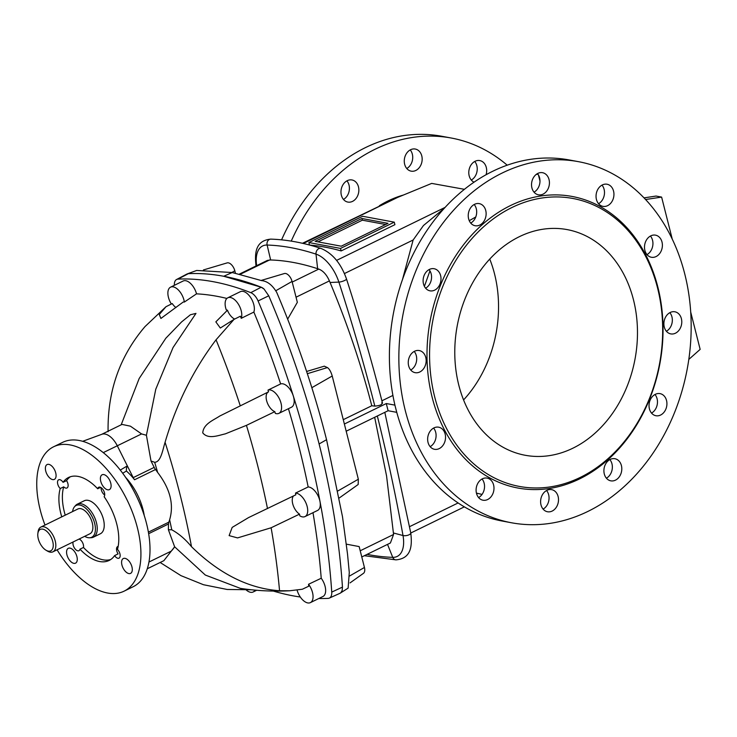 <?xml version="1.0" encoding="UTF-8"?>
<svg xmlns="http://www.w3.org/2000/svg" width="737" height="737" viewBox="0 0 737 737"><rect width="100%" height="100%" fill="white"/><g stroke="black" fill="none" stroke-linecap="round" stroke-linejoin="round"><path stroke-width="1.11" d="M79.08 539.06A5.509 2.93 64 0 1 83.474 547.462L79.983 549.166A46.182 24.551 -116 0 0 109.104 560.461A46.182 24.551 -116 0 0 114.604 555.606L118.095 553.892A5.509 2.93 64 0 1 116.759 550.88A5.509 2.93 64 0 1 117.671 546.55A5.509 2.93 64 0 1 118.169 546.403M83.474 547.462A46.182 24.551 -116 0 0 110.79 559.484M70.374 476.747A46.182 24.551 -116 0 0 66.57 480.625A5.509 2.93 64 0 1 66.984 487.977A5.509 2.93 64 0 1 63.714 486.835A46.182 24.551 -116 0 0 65.234 515.172M104.709 495.034A5.509 2.93 64 0 1 101.319 489.856A5.509 2.93 64 0 1 101.098 487.627M72.594 511.579A17.697 9.406 64 0 1 74.455 506.826L75.496 505.591A18.361 9.756 64 0 1 77.284 504.172L84.267 500.764A18.361 9.756 64 0 1 101.098 512.98A18.361 9.756 64 0 1 100.389 533.763L93.406 537.172A18.361 9.756 64 0 1 91.185 537.715L89.573 537.78A17.697 9.406 64 0 1 84.681 536.324M63.714 486.835L60.222 488.539A46.182 24.551 -116 0 0 61.742 516.877M100.601 487.35L97.689 488.769A46.182 24.551 -116 0 0 68.569 477.475A46.182 24.551 -116 0 0 63.069 482.33L66.57 480.625M114.604 555.606A5.509 2.93 -116 0 0 119.016 558.158A5.509 2.93 -116 0 0 120.057 554.417A5.509 2.93 -116 0 0 117.45 549.397A46.182 24.551 -116 0 0 104.12 496.701A5.509 2.93 64 0 0 103.484 490.326A5.509 2.93 64 0 0 98.74 487.231A5.509 2.93 64 0 0 97.689 488.769M77.284 504.172A18.361 9.756 64 0 1 94.115 516.388A18.361 9.756 64 0 1 93.406 537.172M74.455 506.826A17.697 9.406 64 0 1 92.392 517.227A17.697 9.406 64 0 1 89.573 537.78M37.854 533.533L38.075 531.828A13.773 7.324 64 0 1 40.867 527.075L77.901 508.981A13.773 7.324 64 0 1 90.522 518.148A13.773 7.324 64 0 1 89.988 533.735L52.953 551.82A13.773 7.324 64 0 1 47.49 551.101L46.016 550.226A11.939 6.347 64 0 1 40.664 544.496A11.939 6.347 64 0 1 37.854 533.533A11.939 6.347 64 0 1 46.118 530.787A11.939 6.347 64 0 1 53.257 545.398A11.939 6.347 64 0 1 46.016 550.226M40.867 527.075A13.773 7.324 64 0 1 53.488 536.241A13.773 7.324 64 0 1 52.953 551.82M76.924 556.665A8.264 4.394 -116 0 0 68.301 548.31A8.264 4.394 -116 0 0 66.92 554.804A8.264 4.394 -116 0 0 75.552 563.16A8.264 4.394 -116 0 0 76.924 556.665M45.731 471.044A8.264 4.394 -116 0 0 54.363 479.4A8.264 4.394 -116 0 0 54.676 470.049A8.264 4.394 -116 0 0 47.104 464.55A8.264 4.394 -116 0 0 45.731 471.044M110.753 483.131A8.264 4.394 -116 0 0 102.121 474.785A8.264 4.394 -116 0 0 100.748 481.279A8.264 4.394 -116 0 0 109.371 489.626A8.264 4.394 -116 0 0 110.753 483.131M121.937 565.03A8.264 4.394 -116 0 0 130.569 573.386A8.264 4.394 -116 0 0 130.891 564.035A8.264 4.394 -116 0 0 123.309 558.535A8.264 4.394 -116 0 0 121.937 565.03M73.156 541.953A5.509 2.93 -116 0 0 73.184 545.131A5.509 2.93 -116 0 0 78.933 550.705A5.509 2.93 -116 0 0 79.983 549.166M60.222 488.539A5.509 2.93 64 0 1 57.744 484.117A5.509 2.93 64 0 1 58.656 479.787A5.509 2.93 64 0 1 63.069 482.33M57.081 549.811A80.333 42.7 -116 0 0 124.102 591.157A80.333 42.7 -116 0 0 127.206 500.23A80.333 42.7 -116 0 0 53.571 446.788A80.333 42.7 -116 0 0 40.213 509.93A80.333 42.7 -116 0 0 44.994 525.057M124.102 591.157L133.185 586.716A80.333 42.7 -116 0 0 136.29 495.789A80.333 42.7 -116 0 0 62.663 442.347L53.571 446.788M82.645 441.316L101.918 434.259A17.448 9.268 64 0 1 117.303 445.793L127.344 465.885A12.851 6.836 -116 0 0 126.386 471.044L122.683 473.265M120.26 470.077L127.344 465.885L133.213 477.622A7.342 3.906 64 0 0 134.549 479.769A42.23 22.451 -116 0 0 126.386 471.044M144.24 515.522A42.23 22.451 -116 0 0 125.612 477.383M157.626 472.417A513.413 272.893 -116 0 0 154.678 462.292A269.991 143.503 64 0 0 151.011 461.04L154.18 467.387A7.342 3.906 -116 0 0 155.516 469.524A42.23 22.451 64 0 1 157.626 472.417C170.146 488.76 174.144 504.559 169.621 519.806A42.23 22.451 -116 0 1 168.837 522.164A7.342 3.906 64 0 0 168.506 523.998L168.386 529.728L174.641 546.808L163.863 560.673L147.308 568.761M148.985 562.018L171.242 551.138A17.448 9.756 130.8 0 0 174.641 546.808L205.328 575.053L240.419 588.384M168.386 529.728A269.991 143.503 -116 0 0 171.758 529.783C178.833 533.643 185.411 539.281 191.5 546.688C219.304 573.893 248.655 588.577 279.553 590.742L289.512 590.779L302.336 589.241L308.692 586.228A555.219 295.113 -116 0 0 308.545 584.275L321.221 578.25A555.357 295.187 -116 0 0 312.985 512.685M154.678 462.292C160.915 462.09 162.637 450.04 165.079 442.292C176.318 404.033 193.315 369.873 216.052 339.794L234.044 319.37L220.317 328.029L215.84 321.866L227.447 310.203A383.737 203.965 -116 0 0 226.25 309.826A12.851 6.836 -116 0 1 227.807 297.803L240.382 291.659A12.851 6.836 -116 0 1 250.654 297.555A12.851 6.836 -116 0 1 253.86 312.073L241.248 318.32A12.851 6.836 -116 0 0 238.115 303.764A12.851 6.836 -116 0 0 227.807 297.803M268.286 391.983A11.018 5.859 -116 0 0 266.969 401.858A11.018 5.859 -116 0 0 274.818 411.67L246.434 425.36L225.273 433.881C218.447 435.346 208.203 439.694 202.758 432.868C203.394 423.83 213.721 420.108 219.709 416.055L268.563 391.844A555.219 295.113 64 0 0 267.992 390.103L280.64 383.931A555.357 295.187 -116 0 0 253.86 312.073M299.508 514.14A555.219 295.113 -116 0 1 299.812 515.836A12.851 6.836 -116 0 0 305.026 516.573A12.851 6.836 -116 0 0 306.196 503.555A12.851 6.836 -116 0 0 295.509 493.09A555.219 295.113 -116 0 1 295.85 494.803L248.553 517.595L232.173 527.406L229.124 535.615L237.554 537.909L271.115 527.775L299.508 514.14A11.018 5.859 64 0 1 293.086 505.066A11.018 5.859 64 0 1 293.492 495.946M274.818 411.67A555.219 295.113 64 0 1 275.343 413.411A12.851 6.836 -116 0 0 278.899 413.356A12.851 6.836 -116 0 0 279.563 399.15A12.851 6.836 -116 0 0 267.992 390.103M278.899 413.356L291.483 407.211A12.851 6.836 -116 0 0 292.174 393.07A12.851 6.836 -116 0 0 280.64 383.931M108.09 431.698C107.436 391.227 119.744 356.192 145.014 326.583L165.982 306.721L172.246 303.561A11.018 5.859 64 0 0 175.94 307.55M246.324 590.079A12.851 6.836 -116 0 0 253.141 591.986A12.851 6.836 -116 0 0 254.984 590.116M165.982 306.721L159.275 314.506L160.906 318.448L183.264 301.995A383.737 203.965 64 0 1 184.37 302.041A12.851 6.836 -116 0 0 178.759 290.396A12.851 6.836 -116 0 0 170.569 287.163A12.851 6.836 -116 0 0 171.352 304.012M184.37 302.041L196.521 293.842A12.851 6.836 -116 0 0 183.145 281.018L170.569 287.163M151.011 461.04L146.414 435.281L155.774 389.21L173.057 347.523L195.978 313.4L190.432 314.745L181.578 321.931L165.825 338.237L139.173 378.505L121.163 424.825M196.521 293.842A385.958 205.144 64 0 1 226.885 298.439M146.414 435.281A17.448 0.884 -165.7 0 0 141.587 433.936L146.414 435.281M141.587 433.936L130.421 426.179L122.001 424.411L101.678 434.342M227.447 310.203A11.018 5.859 -116 0 0 234.661 319.066M234.044 319.37L240.373 316.228A555.219 295.113 64 0 1 241.248 318.32M295.509 493.09L308.167 486.954A555.357 295.187 -116 0 0 288.434 408.703M305.026 516.573L317.601 510.428A12.851 6.836 -116 0 0 318.799 497.475A12.851 6.836 -116 0 0 308.167 486.954M297.075 590.079A12.851 6.836 -116 0 0 310.378 602.626A12.851 6.836 -116 0 0 308.545 584.275M310.378 602.626L322.953 596.482A12.851 6.836 -116 0 0 321.221 578.25M174.356 285.311A11.119 5.905 64 0 1 176.576 279.498A11.119 5.905 64 0 1 177.967 279.12A401.785 213.555 64 0 1 250.773 292.653A11.119 5.905 64 0 1 258.079 300.963A570.714 303.349 64 0 1 331.742 592.097A11.119 5.905 64 0 1 329.347 598.094A11.119 5.905 64 0 1 328.131 598.38A401.785 213.555 64 0 1 318.826 598.508M300.3 597.007A401.785 213.555 64 0 1 273.353 591.074M258.079 300.963L268.747 295.795C289.761 345.054 306.555 394.442 319.103 443.96C331.613 493.477 339.398 541.188 342.456 587.113L342.161 590.466L340.872 592.714A11.479 6.099 64 0 1 339.987 593.294L329.347 598.094M340.872 592.714L339.95 593.313M319.103 443.96L326.555 439.694L342.493 516.674L347.523 554.104L349.283 572.483L348.122 588.126L340.208 593.184M268.747 295.795L264.03 289.024L261.202 287.218L223.716 276.264A402.144 213.748 64 0 1 261.202 287.218A11.479 6.099 64 0 1 264.03 289.024M326.555 439.694C314.109 390.472 297.499 341.369 276.716 292.396C272.386 285.072 267.328 281.138 261.534 280.604L232.192 272.524L223.716 276.264C211.501 273.998 199.709 273.132 188.34 273.667L188.34 273.667A402.144 213.748 64 0 1 223.716 276.264M261.128 280.456L284.371 273.538A7.674 4.081 64 0 1 292.055 281.433L297.343 302.327L287.651 319.139M306.61 371.466L324.317 366.169L327.412 367.579C329.347 368.868 330.941 371.678 332.221 376.008L358.339 479.225L337.97 490.906M382.521 403.24C371.992 361.968 359.978 320.549 346.501 278.991A4.588 1.004 162 0 1 343.847 280.843A4.588 1.004 162 0 1 338.882 282.105A30.696 16.315 64 0 0 316.016 254.136A397.952 211.519 -116 0 0 267.126 245.043A4.588 3.74 91.8 0 1 270.866 239.129C286.988 239.654 303.699 242.759 320.991 248.433A4.588 3.455 108.2 0 0 317.407 249.714A4.588 3.455 108.2 0 0 316.016 254.136L317.629 268.71L318.78 269.088C323.119 270.774 326.657 274.708 329.411 280.898L330.065 282.474C347.238 323.432 361.139 364.52 371.78 405.755L343.267 419.675M317.629 268.71A382.402 203.255 -116 0 0 270.645 259.977L267.467 260.382L239.451 274.072M371.78 405.755L374.829 406.115C380.43 405.59 382.752 404.456 381.794 402.715M392.913 395.428L381.895 400.808M402.402 279.83L413.135 240.004L423.462 225.522L444.393 208.193M309.678 245.062A382.402 203.255 64 0 1 341.157 250.93L394.912 224.674L394.277 222.159L362.632 216.273L308.877 242.537L340.512 248.415L394.277 222.159M464.43 189.317L431.689 183.402L397.565 197.442L303.312 243.477M475.752 216.991L469.248 220.685M429.957 270.866L424.401 286.361M666.386 331.254A11.248 8.862 100.5 0 0 669.841 312.672M651.526 413.089A11.248 8.862 100.5 0 0 654.981 394.507M606.404 478.193A11.248 8.862 100.5 0 0 609.858 459.602M543.105 509.11A11.248 8.862 100.5 0 0 546.559 490.529M478.589 497.567A11.248 8.862 100.5 0 0 482.044 478.986M430.141 446.659A11.248 8.862 100.5 0 0 433.596 428.077M650.439 236.033A11.248 8.862 -79.5 0 1 646.985 254.615M602 185.125A11.248 8.862 -79.5 0 1 598.545 203.707M537.485 173.582A11.248 8.862 -79.5 0 1 534.03 192.164M474.186 204.508A11.248 8.862 -79.5 0 1 470.731 223.09M429.063 269.604A11.248 8.862 -79.5 0 1 425.608 288.185M414.203 351.438A11.248 8.862 -79.5 0 1 410.749 370.02M578.573 161.689L569.13 159.938A183.624 144.701 100.5 0 0 492.749 171.26A183.624 144.701 100.5 0 0 394.931 405.129A183.624 144.701 100.5 0 0 395.815 408.74A183.624 144.701 -79.5 0 0 396.755 412.324A183.624 144.701 -79.5 0 0 502.008 521.004L511.46 522.763A183.624 144.701 100.5 0 0 687.28 368.675A183.624 144.701 100.5 0 0 578.573 161.689A183.624 144.701 100.5 0 0 502.201 173.02A183.624 144.701 100.5 0 0 398.929 363.894A183.624 144.701 100.5 0 0 511.46 522.763M672.227 239.018L661.614 197.092L656.059 196.051L644.046 197.875M670.827 333.907A11.248 8.862 100.5 0 0 681.55 324.437A11.248 8.862 100.5 0 0 674.889 311.788A11.248 8.862 100.5 0 0 664.12 321.221A11.248 8.862 100.5 0 0 670.781 333.898A11.248 8.862 100.5 0 0 670.827 333.907M651.877 413.475A11.248 8.862 100.5 0 0 655.921 415.732A11.248 8.862 100.5 0 0 666.69 406.299A11.248 8.862 100.5 0 0 660.03 393.622A11.248 8.862 100.5 0 0 650.08 400.274A11.248 8.862 100.5 0 0 651.877 413.475M604.294 473.955A11.248 8.862 100.5 0 0 610.798 480.837A11.248 8.862 100.5 0 0 621.567 471.394A11.248 8.862 100.5 0 0 614.907 458.718A11.248 8.862 100.5 0 0 606.321 462.864A11.248 8.862 100.5 0 0 604.294 473.955M540.829 499.133A11.248 8.862 100.5 0 0 547.499 511.754A11.248 8.862 100.5 0 0 558.268 502.321A11.248 8.862 100.5 0 0 551.608 489.635A11.248 8.862 100.5 0 0 540.829 499.133M478.488 482.274A11.248 8.862 100.5 0 0 482.984 500.211A11.248 8.862 100.5 0 0 493.753 490.778A11.248 8.862 100.5 0 0 487.093 478.101A11.248 8.862 100.5 0 0 478.488 482.274M433.973 427.884A11.248 8.862 100.5 0 0 427.644 439.574A11.248 8.862 100.5 0 0 434.535 449.303A11.248 8.862 100.5 0 0 445.305 439.869A11.248 8.862 100.5 0 0 438.644 427.184A11.248 8.862 100.5 0 0 433.973 427.884M646.893 239.322A11.248 8.862 -79.5 0 1 655.497 235.149A11.248 8.862 -79.5 0 1 662.158 247.825A11.248 8.862 -79.5 0 1 651.388 257.259A11.248 8.862 -79.5 0 1 646.893 239.322M596.27 193.73A11.248 8.862 -79.5 0 1 607.048 184.232A11.248 8.862 -79.5 0 1 613.709 196.917A11.248 8.862 -79.5 0 1 602.94 206.351A11.248 8.862 -79.5 0 1 596.27 193.73M531.921 187.935A11.248 8.862 -79.5 0 1 533.947 176.843A11.248 8.862 -79.5 0 1 542.533 172.698A11.248 8.862 -79.5 0 1 549.194 185.374A11.248 8.862 -79.5 0 1 538.425 194.808A11.248 8.862 -79.5 0 1 531.921 187.935M471.081 223.477A11.248 8.862 -79.5 0 1 469.285 210.275A11.248 8.862 -79.5 0 1 479.234 203.615A11.248 8.862 -79.5 0 1 485.895 216.291A11.248 8.862 -79.5 0 1 475.125 225.734A11.248 8.862 -79.5 0 1 471.081 223.477M430.049 290.839A11.248 8.862 -79.5 0 1 430.003 290.829A11.248 8.862 -79.5 0 1 423.342 278.153A11.248 8.862 -79.5 0 1 434.111 268.719A11.248 8.862 -79.5 0 1 440.772 281.368A11.248 8.862 -79.5 0 1 430.049 290.839M419.823 371.973A11.248 8.862 -79.5 0 1 415.143 372.664A11.248 8.862 -79.5 0 1 408.482 359.988A11.248 8.862 -79.5 0 1 419.252 350.545A11.248 8.862 -79.5 0 1 426.152 360.282A11.248 8.862 -79.5 0 1 419.823 371.973M510.446 205.586A148.275 116.842 100.5 0 0 464.568 458.285A148.275 116.842 100.5 0 0 660.039 362.797A148.275 116.842 100.5 0 0 510.446 205.586M511.985 207.493A146.442 115.396 100.5 0 0 466.678 457.051A146.442 115.396 100.5 0 0 659.726 362.751A146.442 115.396 100.5 0 0 511.985 207.493M519.364 236.678A114.769 90.439 100.5 0 0 454.821 355.971A114.769 90.439 100.5 0 0 525.149 455.263A114.769 90.439 100.5 0 0 635.045 358.956A114.769 90.439 100.5 0 0 567.103 229.594A114.769 90.439 100.5 0 0 519.364 236.678M344.363 424.024L386.289 403.544L394.931 405.129M339.296 497.963L358.173 484.504L358.339 479.225M394.903 405.147L396.755 412.324M386.289 403.544L388.104 410.73L396.718 412.333M346.187 431.209L388.104 410.73M661.614 197.092L645.603 199.515M690.726 312.12L700.15 349.375L688.809 359.416M350.047 582.893L363.47 573.322A7.674 4.081 -116 0 0 364.437 567.472L359.149 546.578L346.372 544.155M361.775 556.96L390.398 542.985L393.576 534.472L386.566 475.945L374.663 417.299M476.424 493.099L482.044 494.426M474.048 182.177A11.248 8.862 -79.5 0 1 469.008 170.072A11.248 8.862 -79.5 0 1 475.107 161.274A11.248 8.862 -79.5 0 1 479.787 160.574A11.248 8.862 -79.5 0 1 486.088 174.733M410.592 149.731A11.248 8.862 -79.5 0 1 415.272 149.04A11.248 8.862 -79.5 0 1 421.933 161.716A11.248 8.862 -79.5 0 1 411.163 171.15A11.248 8.862 -79.5 0 1 404.659 164.277A11.248 8.862 -79.5 0 1 410.592 149.731M347.293 180.657A11.248 8.862 -79.5 0 1 351.973 179.957A11.248 8.862 -79.5 0 1 358.624 192.633A11.248 8.862 -79.5 0 1 347.864 202.076A11.248 8.862 -79.5 0 1 343.81 199.819A11.248 8.862 -79.5 0 1 347.293 180.657M538.443 174.955L539.981 181.044M537.955 174.199L536.149 174.466M507.213 165.189A183.624 144.701 100.5 0 0 451.311 138.031A183.624 144.701 100.5 0 0 291.244 241.11M403.296 195.065A127.621 100.564 100.5 0 0 379.362 205.724M281.58 239.847A183.624 144.701 -79.5 0 1 441.868 136.281L451.311 138.031M474.739 161.467A11.248 8.862 -79.5 0 1 471.284 180.049M410.223 149.924A11.248 8.862 -79.5 0 1 406.769 168.506M346.915 180.851A11.248 8.862 -79.5 0 1 343.46 199.432M463.573 399.942A114.769 90.439 100.5 0 0 489.755 259.092M536.932 173.914L537.881 174.089M302.465 243.284L397.565 197.442M186.857 274.072L188.34 273.667A11.479 6.099 64 0 0 186.894 274.053L176.576 279.498M187.115 273.943L196.678 270.461L232.192 272.524M235.416 273.178L234.817 270.792A7.674 4.081 -116 0 0 227.134 262.897L203.412 269.963M341.157 250.93L340.512 248.415M309.503 245.016L308.877 242.537M388.003 223.348L361.922 218.493L315.15 241.34L341.231 246.195L388.003 223.348M317.969 241.865L362.346 220.188L361.922 218.493M362.346 220.188L385.608 224.509M103.244 452.629L141.587 433.927M168.506 523.998L148.662 533.689M169.621 519.806A513.413 272.893 64 0 1 171.758 529.783M165.079 442.292A529.378 281.377 64 0 1 191.5 546.688M246.434 425.36A554.915 294.947 64 0 1 267.494 508.585M240.225 405.682A554.915 294.947 -116 0 0 216.052 339.794M271.115 527.775A554.915 294.947 64 0 1 279.553 590.742M155.516 469.524L134.549 479.769M154.18 467.387L133.213 477.622M168.837 522.164L148.404 532.142M331.742 592.097L342.456 587.113M329.411 280.898L296.044 297.204M318.78 269.088L292.211 282.068M269.604 259.949L240.29 274.265M330.065 282.474L338.882 282.105A1197.643 636.575 64 0 1 374.829 406.115M413.135 240.004L344.437 273.556M445.157 207.355L336.579 260.391M256.651 265.67A30.696 16.315 -116 0 1 267.126 245.043L270.645 259.977M332.221 376.008L311.843 387.69M327.412 367.579L307.347 373.696M292.055 281.433L275.905 290.691M393.576 534.472L360.209 550.779M477.3 493.578L476.636 493.901M458.11 502.956L409.615 526.642M384.815 412.342L410.758 532.934A4.588 1.833 169.8 0 1 408.105 535.163A4.588 1.833 169.8 0 1 403.01 535.532L393.457 532.989M410.758 532.934C412.352 545.979 411.32 558.526 395.953 559.862A4.588 3.74 -88.2 0 1 392.738 557.347A30.696 16.315 -116 0 0 403.01 535.532A1197.643 636.575 -116 0 0 377.326 416M367.081 554.371A397.952 211.519 64 0 0 392.738 557.347L387.524 544.385M364.437 567.472L349.568 576.002M234.817 270.792L231.879 272.469M250.773 292.653L261.202 287.218M177.967 279.12L188.34 273.667M251.418 589.766L227.171 589.471L203.486 584.727L180.961 575.643L160.15 562.488M253.141 591.986L256.679 590.254M240.234 588.356C256.531 590.798 272.957 591.608 289.512 590.779M320.991 248.433C332.507 253.261 341.01 263.45 346.501 278.991M464.338 506.863L410.776 533.026M395.953 559.862L364.354 555.707M270.866 239.129C255.499 240.465 254.468 253.012 256.061 266.057"/></g></svg>
